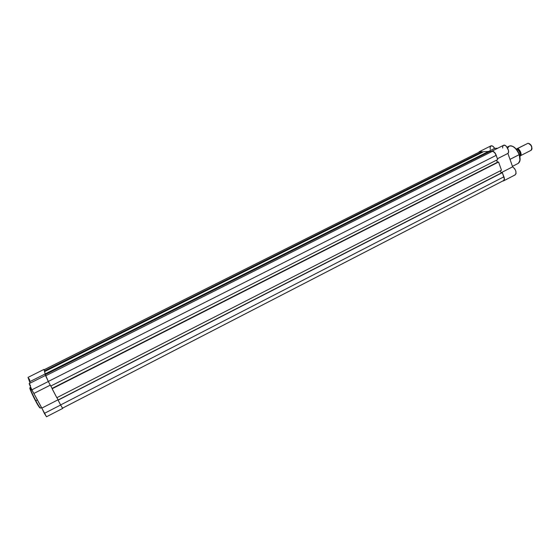 <?xml version="1.0" encoding="UTF-8"?>
<svg xmlns="http://www.w3.org/2000/svg" width="560" height="560" viewBox="0 0 560 560"><rect width="100%" height="100%" fill="white"/><g stroke="black" fill="none" stroke-linecap="round" stroke-linejoin="round"><path stroke-width="0.84" d="M29.995 387.961C28.84 387.317 33.761 397.684 35.525 400.82L35.819 400.757C34.111 397.684 29.449 388.003 30.016 387.541L32.641 391.251M29.12 383.656L31.857 389.823L48.314 381.521L49.098 382.977L48.314 381.521L31.857 389.823L34.706 394.982M45.507 375.41L48.314 381.521L45.507 375.41L29.134 383.635L31.857 389.823L46.501 416.773L62.664 408.436L60.634 405.006L44.366 413.378L46.501 416.773M32.935 391.762L41.853 408.093L58.072 399.784L41.853 408.093L44.366 413.378L60.634 405.006L62.664 408.436M34.034 393.365L50.246 385.161L34.034 393.365M30.562 387.261L30.016 387.541C30.002 388.857 31.941 393.26 35.819 400.757L37.499 399.896L35.819 400.757C38.402 405.552 39.956 408.016 40.474 408.135C39.375 407.071 37.821 404.614 35.819 400.757L35.525 400.82C37.716 405.034 39.249 407.393 40.124 407.904M60.634 405.006L59.822 403.431L60.634 405.006M43.932 369.425L44.17 370.195L43.932 369.425L28.021 377.384L30.065 383.166L29.792 381.661L45.164 373.947L45.479 374.549L44.548 371.637L483.714 151.634L488.432 151.48L45.15 373.926L44.548 371.637L483.714 151.634L488.432 151.48L29.792 381.661L28.021 377.384M29.862 380.247L29.26 379.169M29.008 378.735L28.777 378.35M30.52 385.644L29.33 383.782M29.925 387.933L30.037 389.011M30.205 389.501L35.014 399.847M36.036 401.765L38.675 406.329M39.305 407.26L39.767 407.834M479.171 152.089L482.314 151.676L482.517 152.236L482.314 151.676L44.373 370.965L44.072 369.817L479.934 151.76L482.314 151.676L44.373 370.965L44.688 371.567L44.072 369.817L479.934 151.76L44.128 369.726M503.293 180.719L62.538 408.149M60.606 404.936L62.531 408.17L60.606 404.936L503.853 176.834L60.606 404.936L58.212 400.365L60.606 404.936M503.44 180.656C504.336 180.054 504.469 178.78 503.853 176.834L502.362 172.648L58.149 400.141L502.362 172.648L58.149 400.141L502.362 172.648L504.21 178.367L504.147 179.655L503.433 180.663L62.531 408.17M58.212 400.113L501.417 172.914L58.163 399.959L56.945 397.628L58.212 400.113M500.367 170.786L501.123 172.914L500.367 170.786M501.494 170.205L56.819 397.698L501.494 170.205L498.575 162.029L52.129 388.759L56.819 397.698L52.073 388.549L498.162 162.036L52.129 388.759L498.162 162.036L498.575 162.029L501.494 170.205M52.136 388.514L497.602 162.316L496.573 160.146L497.35 162.323L52.101 388.388L50.855 386.008L52.136 388.514M497.7 159.572L50.722 386.071L497.7 159.572L496.195 155.344L48.3 381.451L50.722 386.071L48.3 381.451L496.195 155.344C495.166 152.88 493.885 151.543 492.338 151.347L45.654 375.823L48.3 381.451L45.332 374.619L489.867 151.431L492.338 151.347L45.654 375.823L45.332 374.619L489.867 151.431L492.835 151.41L494.466 152.488L495.866 154.553L497.7 159.572M488.635 152.047L488.432 151.48L488.635 152.047M507.626 148.113L509.236 146.111C513.219 144.263 518.567 151.683 519.183 154.686L519.253 154.553C518.49 151.662 516.411 148.988 513.009 146.531M519.183 154.686C516.313 148.183 513.002 145.32 509.236 146.111C513.149 145.285 516.509 148.113 519.316 154.588L509.999 159.362L519.183 154.686C520.639 158.053 520.261 160.986 518.063 163.485C520.177 162.071 520.548 159.138 519.183 154.686M478.814 152.201L479.451 151.613L480.718 151.732L479.36 151.655L478.814 152.201M491.722 151.249L493.402 151.438L494.858 152.712L496.692 156.737C495.614 152.915 493.955 151.088 491.722 151.249L503.531 145.313C506.03 143.78 510.328 151.739 507.906 153.419L508.536 152.18L508.445 150.269L506.352 146.356L504.868 145.32L503.566 145.299L502.768 146.286L502.649 148.043M503.363 175.455L504.399 178.962L504.007 180.481L502.761 181.006L503.559 180.88C504.728 179.914 504.658 178.108 503.363 175.455M512.631 166.831L507.906 153.419L497.406 158.739L507.906 153.419L512.631 166.831L501.067 172.753L512.631 166.831L514.647 168.7L515.732 170.821L516.068 173.523L515.235 174.853C516.782 172.361 515.914 169.687 512.631 166.831M479.367 151.648L490.931 145.866C492.142 145.474 493.402 146.307 494.711 148.351L488.439 151.501L494.711 148.351L497.721 148.239L494.711 148.351L492.842 146.23L491.022 145.824L490.098 147.315L490.294 149.401M514.598 174.993L515.025 174.937M518.931 153.692L518.133 152.012M517.671 151.207L515.501 148.407L513.086 146.573M519.96 160.125L519.533 155.414M519.946 160.188L519.253 154.553M519.309 154.56L519.316 154.588C520.695 159.019 520.282 161.987 518.063 163.485L512.463 166.348M516.46 149.058L517.258 148.708C518.686 147.371 522.837 155.113 520.366 155.771C521.598 152.768 520.562 150.416 517.258 148.708L528.094 143.22L516.761 148.834L528.094 143.22L530.747 145.012L531.636 146.755C532.238 148.946 531.888 150.164 530.586 150.423M520.401 155.12L519.498 151.655L517.594 149.317M517.237 149.086C519.967 151.599 520.863 154.168 519.925 156.779L519.946 156.765C520.926 154.105 520.03 151.536 517.272 149.051L516.18 149.065L517.272 149.051L516.502 149.457L517.237 149.086C519.967 151.599 520.863 154.168 519.925 156.779L519.953 156.737M531.993 148.33L531.153 145.348L529.473 143.675M531.937 148.701L531.727 146.573L530.95 145.047L529.354 143.626M520.366 155.771L531.111 150.29C532.49 147.322 531.489 144.97 528.094 143.22M519.89 156.681C520.905 154.056 519.995 151.501 517.174 149.03M40.474 408.135L41.573 407.575M509.236 146.111L507.066 147.21M503.566 180.873L515.242 174.846"/></g></svg>
